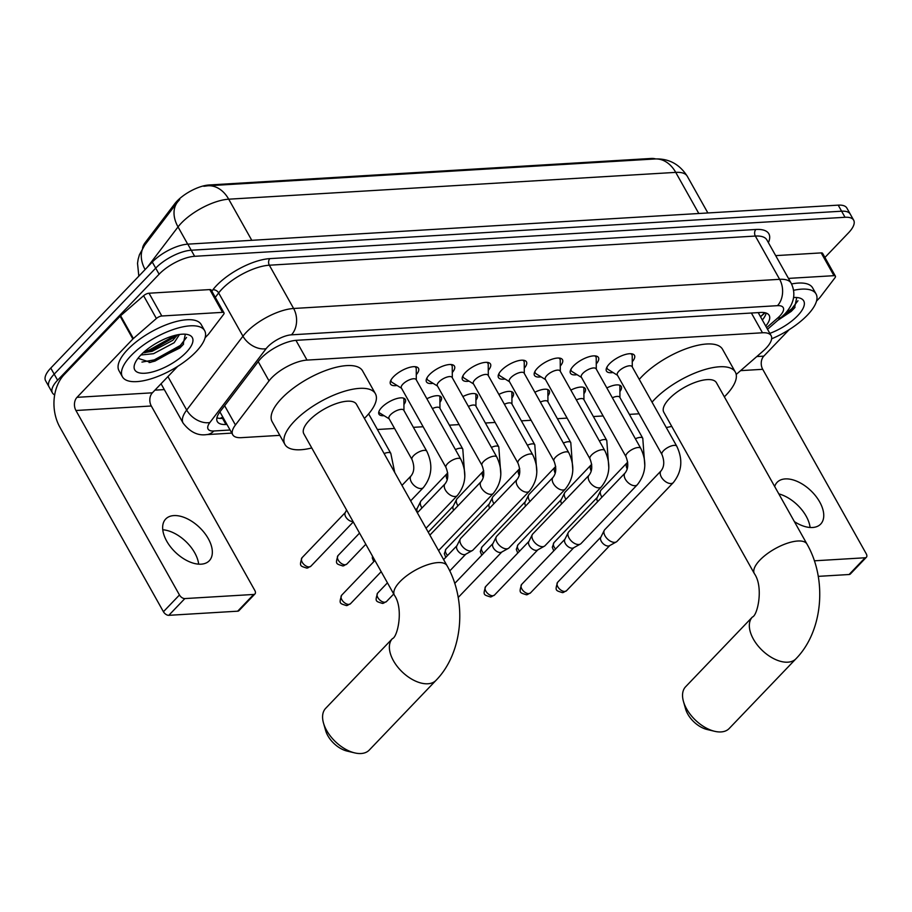 <?xml version="1.0" encoding="UTF-8"?>
<svg xmlns="http://www.w3.org/2000/svg" width="912" height="912" viewBox="0 0 912 912"><rect width="100%" height="100%" fill="white"/><g stroke="black" fill="none" stroke-linecap="round" stroke-linejoin="round"><path stroke-width="1.37" d="M384.055 415.678A15.082 5.803 -29.3 0 1 378.97 414.173A15.082 5.803 -29.3 0 1 381.74 407.413A15.082 5.803 -29.3 0 1 395.306 399.023A15.082 5.803 -29.3 0 1 405.293 399.41A15.082 5.803 -29.3 0 1 403.925 404.529M397.073 385.48A16.051 6.167 -29.3 0 1 390.484 384.032A16.051 6.167 -29.3 0 1 393.425 376.838A16.051 6.167 -29.3 0 1 407.858 367.912A16.051 6.167 -29.3 0 1 418.483 368.323A16.051 6.167 -29.3 0 1 416.282 374.707M433.075 383.325A16.051 6.167 -29.3 0 1 426.485 381.877A16.051 6.167 -29.3 0 1 429.415 374.684A16.051 6.167 -29.3 0 1 443.848 365.758A16.051 6.167 -29.3 0 1 454.472 366.168A16.051 6.167 -29.3 0 1 452.272 372.541M469.064 381.159A16.051 6.167 -29.3 0 1 462.475 379.711A16.051 6.167 -29.3 0 1 465.416 372.518A16.051 6.167 -29.3 0 1 479.849 363.603A16.051 6.167 -29.3 0 1 490.474 364.002A16.051 6.167 -29.3 0 1 488.273 370.386M505.066 379.004A16.051 6.167 -29.3 0 1 498.476 377.557A16.051 6.167 -29.3 0 1 501.406 370.363A16.051 6.167 -29.3 0 1 515.839 361.437A16.051 6.167 -29.3 0 1 526.463 361.847A16.051 6.167 -29.3 0 1 524.263 368.22M541.055 376.838A16.051 6.167 -29.3 0 1 534.466 375.391A16.051 6.167 -29.3 0 1 537.407 368.209A16.051 6.167 -29.3 0 1 551.84 359.282A16.051 6.167 -29.3 0 1 562.465 359.681A16.051 6.167 -29.3 0 1 560.264 366.065M577.057 374.684A16.051 6.167 -29.3 0 1 570.467 373.236A16.051 6.167 -29.3 0 1 573.397 366.043A16.051 6.167 -29.3 0 1 587.841 357.116A16.051 6.167 -29.3 0 1 598.454 357.527A16.051 6.167 -29.3 0 1 596.266 363.899M613.046 372.518A16.051 6.167 -29.3 0 1 606.457 371.07A16.051 6.167 -29.3 0 1 609.398 363.888A16.051 6.167 -29.3 0 1 623.831 354.962A16.051 6.167 -29.3 0 1 634.456 355.361A16.051 6.167 -29.3 0 1 632.255 361.745M736.201 374.467L762.865 351.268A28.283 10.876 150.7 0 0 765.943 348.338A28.283 10.876 150.7 0 0 771.119 335.662A28.283 10.876 150.7 0 0 762.478 332.777L307.025 360.092A28.283 10.876 150.7 0 0 269.017 380.885L235.433 424.981A28.283 10.876 150.7 0 0 232.742 434.762A28.283 10.876 150.7 0 0 241.384 437.657L279.824 435.355M758.168 312.611A28.283 10.876 -29.3 0 1 758.339 312.896L771.119 335.662M655.671 158.927A25.456 9.781 150.7 0 0 650.849 158.483L209.019 184.988A25.456 9.781 150.7 0 0 174.808 203.707L145.43 242.273A25.456 9.781 150.7 0 0 142.546 248.292M377.397 429.495L394.565 428.469M413.398 427.34L423.134 426.748M449.388 425.174L459.124 424.593M485.389 423.02L495.125 422.438M521.379 420.854L531.115 420.272M557.38 418.699L567.116 418.118M593.37 416.545L603.117 415.952M629.371 414.379L639.107 413.797M606.856 387.931A15.082 5.803 -29.3 0 1 621.266 386.449A15.082 5.803 -29.3 0 1 619.909 391.567M570.855 390.097A15.082 5.803 -29.3 0 1 585.265 388.603A15.082 5.803 -29.3 0 1 583.908 393.733M534.854 392.251A15.082 5.803 -29.3 0 1 549.275 390.769A15.082 5.803 -29.3 0 1 547.907 395.888M498.864 394.417A15.082 5.803 -29.3 0 1 513.274 392.924A15.082 5.803 -29.3 0 1 511.917 398.054M462.863 396.572A15.082 5.803 -29.3 0 1 477.284 395.09A15.082 5.803 -29.3 0 1 475.916 400.208M426.873 398.738A15.082 5.803 -29.3 0 1 441.283 397.244A15.082 5.803 -29.3 0 1 439.926 402.363M54.663 394.885A28.283 10.876 -29.3 0 1 52.417 392.89A28.283 10.876 -29.3 0 1 57.593 380.213L159.11 274.216L155.701 268.139A28.283 10.876 -29.3 0 1 191.224 250.23L841.616 211.208A28.283 10.876 -29.3 0 1 850.258 214.103A28.283 10.876 -29.3 0 0 841.616 211.208L191.224 250.23A28.283 10.876 -29.3 0 0 155.701 268.139L54.184 374.148L155.701 268.139L152.293 262.063A28.283 10.876 -29.3 0 1 187.815 244.154L838.208 205.143A28.283 10.876 -29.3 0 1 846.849 208.039L853.666 220.18A28.283 10.876 -29.3 0 1 848.491 232.856L824.915 257.469M52.417 392.89L49.009 386.813A28.283 10.876 -29.3 0 1 54.184 374.148A28.283 10.876 -29.3 0 0 49.009 386.813L45.6 380.749A28.283 10.876 -29.3 0 1 50.776 368.072L152.293 262.063M177.338 202.293L144.712 245.134A33.003 22.789 37.3 0 0 144.677 245.168A33.003 22.789 37.3 0 0 145.111 269.564M138.818 276.131L137.53 263.317L138.145 259.27L139.433 254.767L144.712 245.134M179.721 199.477L177.532 202.042A33.003 22.789 37.3 0 0 177.418 202.19A33.003 22.789 37.3 0 0 178.034 226.917L147.277 267.307M176.734 203.091L177.532 202.042M765.738 326.086A28.283 10.876 150.7 0 0 769.181 315.358A28.283 10.876 150.7 0 0 760.54 312.474L296.628 340.301A28.283 10.876 150.7 0 0 258.62 361.095L219.997 411.791A28.283 10.876 150.7 0 0 217.318 421.583A28.283 10.876 150.7 0 0 225.948 424.468L226.94 424.411M766.183 313.055A28.283 10.876 -29.3 0 1 762.329 320.021M159.11 274.216A28.283 10.876 -29.3 0 1 194.632 256.306L845.025 217.284A28.283 10.876 -29.3 0 1 853.666 220.18M164.308 389.595L154.937 390.154M223.531 418.334L222.551 418.403A28.283 10.876 -29.3 0 1 216.908 417.81M793.645 290.301A47.15 18.115 -29.3 0 1 816.058 293.972A47.15 18.115 -29.3 0 1 807.428 315.096A47.15 18.115 -29.3 0 1 771.632 338.808M791.57 283.963A47.15 18.115 -29.3 0 1 812.649 287.896L816.058 293.972M777.765 320.363L791.24 311.368L794.5 307.994L796.632 298.053M793.668 297.517A33.003 12.688 -29.3 0 1 798.524 297.757A33.003 12.688 -29.3 0 1 797.681 315.677A33.003 12.688 -29.3 0 1 769.831 333.382M779.418 318.926L795.013 307.367M784.411 314.389L791.719 308.792L797.966 300.732M778.814 493.882A30.176 17.305 -136.2 0 1 810.084 527.478M794.386 521.618A30.176 17.305 43.8 0 0 812.535 527.501A30.176 17.305 43.8 0 0 820.697 524.069A30.176 17.305 43.8 0 0 815.784 496.117A30.176 17.305 43.8 0 0 785.278 478.914A30.176 17.305 43.8 0 0 777.115 482.334A30.176 17.305 43.8 0 0 774.687 486.518M788.47 278.399L833.967 275.675L821.188 252.898A4.72 1.813 -29.3 0 1 822.624 253.376L835.403 276.154A4.72 1.813 150.7 0 0 833.967 275.675M775.69 255.622L821.188 252.898M866.4 557.232L850.372 573.979A4.72 2.702 -136.2 0 1 849.095 574.514L865.123 557.768A4.72 2.702 43.8 0 0 866.4 557.232A4.72 2.702 43.8 0 0 866.24 553.778L762.717 369.303A9.428 6.817 86.6 0 1 763.8 356.136L789.154 329.665M818.258 576.361L849.095 574.514M814.37 560.812L865.123 557.768M816.525 301.074L819.671 297.791A4.72 1.813 150.7 0 0 820.082 297.312L834.959 277.784A4.72 1.813 150.7 0 0 835.403 276.154M131.032 355.669A47.15 18.115 -29.3 0 1 173.44 329.46A47.15 18.115 -29.3 0 1 204.641 330.646A47.15 18.115 -29.3 0 1 196.012 351.77A47.15 18.115 -29.3 0 1 153.615 377.99A47.15 18.115 -29.3 0 1 122.413 376.793A47.15 18.115 -29.3 0 1 131.032 355.669M122.413 376.793L119.005 370.728A47.15 18.115 -29.3 0 1 127.623 349.604A47.15 18.115 -29.3 0 1 170.031 323.384A47.15 18.115 -29.3 0 1 201.233 324.581L204.641 330.646M137.997 358.302L150.617 362.395L179.824 348.042L183.084 344.679L185.216 334.738M186.265 352.363A33.003 12.688 -29.3 0 1 150.651 372.392A33.003 12.688 -29.3 0 1 134.771 363.808A33.003 12.688 -29.3 0 1 140.779 355.087A33.003 12.688 -29.3 0 1 187.108 334.43A33.003 12.688 -29.3 0 1 186.265 352.363M143.081 352.841L152.201 351.28L172.79 340.313L177.475 334.829M140.858 355.007L153.558 353.685L174.146 342.73L179.527 334.476M144.632 352.762L149.557 351.451L176.985 335.684M149.169 362.577L154.972 361.095L180.975 346.674L183.597 344.052M144.712 351.394L148.884 350.242L175.503 335.263M141.953 362.087L154.299 359.887L180.302 345.477L186.55 337.417M714.586 731.287L707.005 729.475A20.748 11.902 -136.2 0 1 685.596 708.977L683.464 701.476A30.176 17.305 43.8 0 0 714.586 731.287A30.176 17.305 43.8 0 0 721.039 731.926A30.176 17.305 43.8 0 0 729.19 728.506L795.982 658.76A30.176 17.305 -136.2 0 1 787.82 662.18A30.176 17.305 -136.2 0 1 757.302 644.966A30.176 17.305 -136.2 0 1 752.4 617.025L685.607 686.759A30.176 17.305 43.8 0 0 683.464 701.476M754.372 573.625A30.176 11.594 150.7 0 1 759.89 560.116A30.176 11.594 150.7 0 1 797.783 541.01A30.176 11.594 150.7 0 1 806.995 544.099L716.422 382.698A30.176 11.594 150.7 0 0 696.46 381.934A30.176 11.594 150.7 0 0 669.317 398.715A30.176 11.594 150.7 0 0 663.799 412.235L754.372 573.625C763.8 586.997 757.587 615.589 752.4 617.025M652.046 402.169A51.859 19.927 -29.3 0 1 654.371 399.616A51.859 19.927 -29.3 0 1 701.009 370.774A51.859 19.927 -29.3 0 1 735.334 372.085A51.859 19.927 -29.3 0 1 725.849 395.318A51.859 19.927 -29.3 0 1 724.356 396.834M639.266 379.392A51.859 19.927 -29.3 0 1 641.592 376.838A51.859 19.927 -29.3 0 1 688.229 347.996A51.859 19.927 -29.3 0 1 722.555 349.307L735.334 372.085M671.734 426.371A51.859 19.927 -29.3 0 1 666.262 427.511M354.631 752.879L347.039 751.066A20.748 11.902 -136.2 0 1 325.641 730.569L323.498 723.068A30.176 17.305 43.8 0 0 354.631 752.879A30.176 17.305 43.8 0 0 361.072 753.517A30.176 17.305 43.8 0 0 369.235 750.097L436.016 680.352A30.176 17.305 -136.2 0 1 427.853 683.772A30.176 17.305 -136.2 0 1 397.347 666.569A30.176 17.305 -136.2 0 1 392.434 638.617L325.652 708.35A30.176 17.305 43.8 0 0 323.498 723.068M394.406 595.228A30.176 11.594 150.7 0 1 399.935 581.708A30.176 11.594 150.7 0 1 437.817 562.601A30.176 11.594 150.7 0 1 447.04 565.691L356.467 404.29A30.176 11.594 150.7 0 0 336.494 403.526A30.176 11.594 150.7 0 0 309.362 420.307A30.176 11.594 150.7 0 0 303.833 433.827L394.406 595.228C403.834 608.589 397.621 637.18 392.434 638.617M311.767 447.963A51.859 19.927 -29.3 0 1 284.92 444.44A51.859 19.927 -29.3 0 1 294.416 421.207A51.859 19.927 -29.3 0 1 341.054 392.365A51.859 19.927 -29.3 0 1 375.379 393.676A51.859 19.927 -29.3 0 1 365.883 416.921A51.859 19.927 -29.3 0 1 364.401 418.426M284.92 444.44L272.141 421.663A51.859 19.927 -29.3 0 1 281.637 398.43A51.859 19.927 -29.3 0 1 328.274 369.588A51.859 19.927 -29.3 0 1 362.6 370.91L375.379 393.676M632.29 366.955L632.221 355.919A14.147 5.438 150.7 0 0 631.936 354.779A14.147 5.438 150.7 0 0 630.648 353.708M632.119 366.658A8.482 3.26 150.7 0 0 626.498 366.442A8.482 3.26 150.7 0 0 618.872 371.161A8.482 3.26 150.7 0 0 617.321 374.969L661.964 454.529A8.482 3.26 150.7 0 1 663.514 450.722A8.482 3.26 150.7 0 1 673.797 445.387A8.482 3.26 150.7 0 1 676.761 446.219L632.119 366.658M661.075 470.843A8.482 4.868 -136.2 0 0 662.294 478.504A8.482 4.868 -136.2 0 0 670.662 483.554A8.482 4.868 -136.2 0 0 671.038 483.542A8.482 4.868 -136.2 0 0 673.33 482.585L617.014 541.386A8.482 4.868 -136.2 0 1 616.33 541.91A8.482 4.868 -136.2 0 1 614.722 542.355A8.482 4.868 -136.2 0 1 605.044 535.868A8.482 4.868 -136.2 0 1 604.268 530.351A8.482 4.868 -136.2 0 1 604.759 529.655L661.075 470.843C664.301 466.716 664.597 461.278 661.964 454.529M616.33 541.91L609.478 545.718A6.133 3.511 -136.2 0 1 608.315 546.037A6.133 3.511 -136.2 0 1 601.316 541.352A6.133 3.511 -136.2 0 1 600.757 537.373L604.268 530.351M607.027 366.966A14.147 5.438 150.7 0 0 607.267 368.619A14.147 5.438 150.7 0 0 608.099 369.463L617.481 375.265M596.288 369.121L596.231 358.074A14.147 5.438 150.7 0 0 595.946 356.945A14.147 5.438 150.7 0 0 594.647 355.862M596.117 368.824A8.482 3.26 150.7 0 0 590.509 368.608A8.482 3.26 150.7 0 0 582.871 373.327A8.482 3.26 150.7 0 0 581.32 377.123L625.974 456.684A8.482 3.26 150.7 0 1 627.524 452.888A8.482 3.26 150.7 0 1 637.796 447.541A8.482 3.26 150.7 0 1 640.771 448.373L596.117 368.824M625.073 473.009A8.482 4.868 -136.2 0 0 626.293 480.658A8.482 4.868 -136.2 0 0 634.661 485.72A8.482 4.868 -136.2 0 0 635.037 485.708A8.482 4.868 -136.2 0 0 637.328 484.739L581.024 543.552A8.482 4.868 -136.2 0 1 580.34 544.076A8.482 4.868 -136.2 0 1 578.721 544.51A8.482 4.868 -136.2 0 1 569.042 538.034A8.482 4.868 -136.2 0 1 568.267 532.517A8.482 4.868 -136.2 0 1 568.757 531.81L625.073 473.009C628.311 468.871 628.607 463.433 625.974 456.684M580.34 544.076L573.477 547.873A6.133 3.511 -136.2 0 1 572.314 548.192A6.133 3.511 -136.2 0 1 565.326 543.518A6.133 3.511 -136.2 0 1 564.767 539.528L568.267 532.517M571.037 369.121A14.147 5.438 150.7 0 0 571.277 370.785A14.147 5.438 150.7 0 0 572.098 371.617L581.491 377.42M560.299 371.275L560.23 360.24A14.147 5.438 150.7 0 0 559.945 359.1A14.147 5.438 150.7 0 0 558.657 358.028M560.128 370.979A8.482 3.26 150.7 0 0 554.507 370.762A8.482 3.26 150.7 0 0 546.881 375.482A8.482 3.26 150.7 0 0 545.33 379.289L589.973 458.85A8.482 3.26 150.7 0 1 591.523 455.042A8.482 3.26 150.7 0 1 601.806 449.707A8.482 3.26 150.7 0 1 604.77 450.539L560.128 370.979M589.084 475.163A8.482 4.868 -136.2 0 0 590.303 482.824A8.482 4.868 -136.2 0 0 598.671 487.874A8.482 4.868 -136.2 0 0 599.047 487.863A8.482 4.868 -136.2 0 0 601.339 486.905L545.023 545.707A8.482 4.868 -136.2 0 1 544.339 546.231A8.482 4.868 -136.2 0 1 542.731 546.676A8.482 4.868 -136.2 0 1 533.041 540.189A8.482 4.868 -136.2 0 1 532.266 534.671A8.482 4.868 -136.2 0 1 532.768 533.965L589.084 475.163C592.31 471.037 592.606 465.587 589.973 458.85M544.339 546.231L537.487 550.039A6.133 3.511 -136.2 0 1 536.324 550.358A6.133 3.511 -136.2 0 1 529.325 545.672A6.133 3.511 -136.2 0 1 528.766 541.694L532.266 534.671M535.036 371.275A14.147 5.438 150.7 0 0 535.276 372.94A14.147 5.438 150.7 0 0 536.108 373.783L545.49 379.586M524.297 373.441L524.24 362.395A14.147 5.438 150.7 0 0 523.955 361.255A14.147 5.438 150.7 0 0 522.656 360.183M524.126 373.133A8.482 3.26 150.7 0 0 518.518 372.928A8.482 3.26 150.7 0 0 510.88 377.636A8.482 3.26 150.7 0 0 509.329 381.444L553.972 461.005A8.482 3.26 150.7 0 1 555.533 457.197A8.482 3.26 150.7 0 1 565.805 451.862A8.482 3.26 150.7 0 1 568.78 452.694L524.126 373.133M553.082 477.318A8.482 4.868 -136.2 0 0 554.302 484.979A8.482 4.868 -136.2 0 0 562.67 490.029A8.482 4.868 -136.2 0 0 563.046 490.029A8.482 4.868 -136.2 0 0 565.337 489.06L509.033 547.873A8.482 4.868 -136.2 0 1 508.349 548.397A8.482 4.868 -136.2 0 1 506.73 548.83A8.482 4.868 -136.2 0 1 497.051 542.344A8.482 4.868 -136.2 0 1 496.276 536.837A8.482 4.868 -136.2 0 1 496.766 536.131L553.082 477.318C556.309 473.191 556.616 467.753 553.972 461.005M508.349 548.397L501.486 552.193A6.133 3.511 -136.2 0 1 500.323 552.512A6.133 3.511 -136.2 0 1 493.335 547.827A6.133 3.511 -136.2 0 1 492.776 543.848L496.276 536.837M499.035 373.441A14.147 5.438 150.7 0 0 499.286 375.106A14.147 5.438 150.7 0 0 500.107 375.938L509.5 381.74M488.308 375.596L488.239 364.561A14.147 5.438 150.7 0 0 487.954 363.421A14.147 5.438 150.7 0 0 486.666 362.349M488.137 375.299A8.482 3.26 150.7 0 0 482.516 375.083A8.482 3.26 150.7 0 0 474.89 379.802A8.482 3.26 150.7 0 0 473.328 383.599L517.982 463.159A8.482 3.26 150.7 0 1 519.532 459.363A8.482 3.26 150.7 0 1 529.815 454.016A8.482 3.26 150.7 0 1 532.779 454.86L488.137 375.299M517.081 479.484A8.482 4.868 -136.2 0 0 518.312 487.133A8.482 4.868 -136.2 0 0 526.68 492.195A8.482 4.868 -136.2 0 0 527.045 492.184A8.482 4.868 -136.2 0 0 529.348 491.226L473.032 550.027A8.482 4.868 -136.2 0 1 472.348 550.552A8.482 4.868 -136.2 0 1 470.74 550.985A8.482 4.868 -136.2 0 1 461.05 544.51A8.482 4.868 -136.2 0 1 460.275 538.992A8.482 4.868 -136.2 0 1 460.777 538.285L517.081 479.484C520.319 475.357 520.615 469.908 517.982 463.159M472.348 550.552L465.496 554.359A6.133 3.511 -136.2 0 1 464.333 554.667A6.133 3.511 -136.2 0 1 457.334 549.993A6.133 3.511 -136.2 0 1 456.775 546.003L460.275 538.992M463.045 375.596A14.147 5.438 150.7 0 0 463.285 377.26A14.147 5.438 150.7 0 0 464.105 378.092L473.499 383.906M452.306 377.75L452.238 366.715A14.147 5.438 150.7 0 0 451.964 365.575A14.147 5.438 150.7 0 0 450.665 364.504M452.135 377.454A8.482 3.26 150.7 0 0 446.527 377.237A8.482 3.26 150.7 0 0 438.889 381.957A8.482 3.26 150.7 0 0 437.338 385.765L481.981 465.325A8.482 3.26 150.7 0 1 483.542 461.518A8.482 3.26 150.7 0 1 493.814 456.182A8.482 3.26 150.7 0 1 496.789 457.015L452.135 377.454M427.044 377.762A14.147 5.438 150.7 0 0 427.295 379.426A14.147 5.438 150.7 0 0 428.116 380.258L437.509 386.061M416.305 379.916L416.248 368.87A14.147 5.438 150.7 0 0 415.963 367.741A14.147 5.438 150.7 0 0 414.675 366.658M416.146 379.62A8.482 3.26 150.7 0 0 410.525 379.403A8.482 3.26 150.7 0 0 402.899 384.123A8.482 3.26 150.7 0 0 401.337 387.919L445.991 467.48A8.482 3.26 150.7 0 1 447.541 463.684A8.482 3.26 150.7 0 1 457.824 458.337A8.482 3.26 150.7 0 1 460.788 459.181L416.146 379.62M391.054 379.916A14.147 5.438 150.7 0 0 391.294 381.581A14.147 5.438 150.7 0 0 392.114 382.413L401.508 388.227M619.943 397.564L619.875 386.528A14.147 5.438 150.7 0 0 619.59 385.388A14.147 5.438 150.7 0 0 619.43 385.138M644.807 465.77L642.778 438.262L619.772 397.267A8.482 3.26 150.7 0 0 612.374 397.769M601.966 497.143A8.482 4.868 -136.2 0 1 601.396 496.231A8.482 4.868 -136.2 0 1 600.62 490.713A8.482 4.868 -136.2 0 1 601.111 490.006L627.707 462.122M597.645 501.646A6.133 3.511 -136.2 0 1 597.121 497.724L600.62 490.713M583.942 399.73L583.874 388.694A14.147 5.438 150.7 0 0 583.6 387.554A14.147 5.438 150.7 0 0 583.429 387.304L583.6 387.554M608.817 467.924L606.776 440.428L583.771 399.433A8.482 3.26 150.7 0 0 576.373 399.923M565.964 499.297A8.482 4.868 -136.2 0 1 565.394 498.385A8.482 4.868 -136.2 0 1 564.619 492.868A8.482 4.868 -136.2 0 1 565.121 492.161L591.717 464.276M561.644 503.812A6.133 3.511 -136.2 0 1 561.119 499.879L564.619 492.868M547.941 401.884L547.884 390.849A14.147 5.438 150.7 0 0 547.599 389.709A14.147 5.438 150.7 0 0 547.439 389.458M572.816 470.09L570.787 442.582L547.781 401.588A8.482 3.26 150.7 0 0 540.371 402.089M529.975 501.463A8.482 4.868 -136.2 0 1 529.405 500.54A8.482 4.868 -136.2 0 1 528.629 495.034A8.482 4.868 -136.2 0 1 529.12 494.327L555.716 466.442M525.654 505.966A6.133 3.511 -136.2 0 1 525.118 502.045L528.629 495.034M511.951 404.05L511.883 393.004A14.147 5.438 150.7 0 0 511.598 391.875A14.147 5.438 150.7 0 0 511.438 391.624L511.598 391.875M536.826 472.245L534.785 444.748L511.78 403.754A8.482 3.26 150.7 0 0 504.382 404.244M493.973 503.618A8.482 4.868 -136.2 0 1 493.403 502.706A8.482 4.868 -136.2 0 1 492.628 497.188A8.482 4.868 -136.2 0 1 493.13 496.481L519.726 468.597M489.653 508.132A6.133 3.511 -136.2 0 1 489.128 504.199L492.628 497.188M475.95 406.205L475.893 395.17A14.147 5.438 150.7 0 0 475.608 394.03A14.147 5.438 150.7 0 0 475.437 393.779M500.825 474.4L498.796 446.903L475.79 405.908A8.482 3.26 150.7 0 0 468.38 406.41M457.972 505.772A8.482 4.868 -136.2 0 1 457.414 504.86A8.482 4.868 -136.2 0 1 456.638 499.354A8.482 4.868 -136.2 0 1 457.129 498.647L483.725 470.763M453.663 510.287A6.133 3.511 -136.2 0 1 453.127 506.365L456.638 499.354M439.96 408.371L439.892 397.324A14.147 5.438 150.7 0 0 439.607 396.184A14.147 5.438 150.7 0 0 439.447 395.933L439.607 396.184M464.835 476.566L462.794 449.057L439.789 408.063A8.482 3.26 150.7 0 0 432.391 408.565M421.982 507.938A8.482 4.868 -136.2 0 1 421.412 507.026A8.482 4.868 -136.2 0 1 420.637 501.509A8.482 4.868 -136.2 0 1 421.127 500.802L447.735 472.918M417.662 512.441A6.133 3.511 -136.2 0 1 417.137 508.52L420.637 501.509M403.959 410.525L403.902 399.49A14.147 5.438 150.7 0 0 403.617 398.35A14.147 5.438 150.7 0 0 403.446 398.099M403.788 410.229A8.482 3.26 150.7 0 0 398.179 410.012A8.482 3.26 150.7 0 0 390.541 414.732A8.482 3.26 150.7 0 0 388.991 418.528L411.996 459.523A8.482 3.26 150.7 0 1 413.546 455.726A8.482 3.26 150.7 0 1 423.829 450.38A8.482 3.26 150.7 0 1 426.793 451.223L403.788 410.229M378.947 412.19L378.811 411.95A14.147 5.438 150.7 0 0 378.947 412.19A14.147 5.438 150.7 0 0 379.768 413.022L389.162 418.836M353.012 521.47A6.133 3.511 -136.2 0 1 352.693 521.504A6.133 3.511 -136.2 0 1 345.705 516.819A6.133 3.511 -136.2 0 1 345.146 512.84L346.571 509.979M162.758 529.769A30.176 17.305 -136.2 0 1 198.668 564.163M201.119 564.175A30.176 17.305 43.8 0 0 209.281 560.755A30.176 17.305 43.8 0 0 204.368 532.802A30.176 17.305 43.8 0 0 173.861 515.588A30.176 17.305 43.8 0 0 165.699 519.019A30.176 17.305 43.8 0 0 170.612 546.961A30.176 17.305 43.8 0 0 201.119 564.175M161.8 315.997A4.72 1.813 150.7 0 0 156.385 318.493L133.391 338.512A4.72 1.813 150.7 0 0 132.878 339.002L120.099 316.225A4.72 1.813 -29.3 0 1 120.612 315.734L143.606 295.716A4.72 1.813 -29.3 0 1 149.021 293.219L161.8 315.997L222.551 312.349L209.771 289.583A4.72 1.813 -29.3 0 1 211.208 290.062L223.987 312.839A4.72 1.813 150.7 0 0 222.551 312.349M149.021 293.219L209.771 289.583M120.099 316.225L64.239 374.558A37.723 27.292 -93.4 0 0 59.907 427.249L163.43 611.724L179.459 594.977L75.935 410.503A9.428 6.817 86.6 0 1 77.018 397.336L132.878 339.002M254.984 593.917L238.955 610.652A4.72 2.702 -136.2 0 1 237.679 611.188L253.707 594.453A4.72 2.702 43.8 0 0 254.984 593.917A4.72 2.702 43.8 0 0 254.824 590.463L151.301 405.988A9.428 6.817 86.6 0 1 152.384 392.81L177.737 366.339M179.459 594.977A4.72 2.702 43.8 0 0 184.84 598.58L168.811 615.326L237.679 611.188M168.811 615.326A4.72 2.702 -136.2 0 1 163.43 611.724M184.84 598.58L253.707 594.453M205.109 337.759L208.255 334.476A4.72 1.813 150.7 0 0 208.666 333.997L223.543 314.469A4.72 1.813 150.7 0 0 223.987 312.839M758.738 313.614A9.428 3.625 150.7 0 0 759.035 312.565M145.43 242.273L146.045 243.379M174.808 203.707L175.423 204.801M209.019 184.988L209.418 185.695M650.849 158.483L651.248 159.19M219.986 418.403A28.283 20.463 -93.4 0 0 222.767 416.989M760.289 316.373A28.283 12.426 49 0 0 761.885 315.404L760.448 316.658M751.385 313.021L762.478 332.777M224.626 405.715L235.433 424.981M258.21 361.631L269.017 380.885M295.944 340.347L307.025 360.092M203.809 186.276L208.027 185.774A33.003 23.883 86.6 0 1 228.707 199.192A37.723 14.489 150.7 0 0 181.351 223.064A37.723 14.489 150.7 0 0 178.034 226.917L187.712 244.165M698.82 213.499L675.735 172.379A33.003 23.883 -93.4 0 0 655.067 158.962C668.781 158.392 679.508 164.149 687.26 176.233A37.723 14.489 150.7 0 0 675.735 172.379L228.707 199.192L251.792 240.323M187.815 244.154L194.632 256.306M838.208 205.143L845.025 217.284M50.776 368.072L57.593 380.213M766.627 327.659L777.719 318.003A18.856 7.25 150.7 0 0 779.771 316.054A18.856 7.25 150.7 0 0 777.469 305.668L291.452 334.829A18.856 7.25 150.7 0 0 267.775 346.765A18.856 7.25 150.7 0 0 266.11 348.692L209.874 422.53A18.856 7.25 150.7 0 0 213.841 430.988L230.086 430.008M161.048 383.77L183.107 423.1A37.723 14.489 -29.3 0 1 186.698 410.058L242.945 336.209A37.723 14.489 -29.3 0 1 246.251 332.356A37.723 14.489 -29.3 0 1 293.618 308.484L779.635 279.323A37.723 14.489 -29.3 0 1 791.149 283.187L766.867 239.913A37.723 14.489 150.7 0 0 755.353 236.06L269.336 265.21A37.723 14.489 150.7 0 0 221.969 289.093A37.723 14.489 150.7 0 0 218.652 292.934L215.3 297.346M211.835 291.167L212.861 289.822A42.431 16.302 -29.3 0 1 269.872 258.62L755.888 229.471A4.72 3.409 -93.4 0 0 755.353 236.06L779.635 279.323A18.856 13.646 86.6 0 1 777.469 305.668M212.861 289.822A4.72 3.26 -142.7 0 1 218.652 292.934L242.945 336.209A18.856 13.019 37.3 0 0 266.11 348.692M755.888 229.471A42.431 16.302 -29.3 0 1 768.394 242.638M291.452 334.829A18.856 13.646 86.6 0 0 293.618 308.484L269.336 265.21A4.72 3.409 -93.4 0 1 269.872 258.62M209.874 422.53A18.856 13.019 37.3 0 1 186.698 410.058L167.922 376.588M213.841 430.988A18.856 13.646 86.6 0 1 206.443 434.625L231.819 433.109M777.719 318.003A18.856 8.276 49 0 0 781.584 317.034L767.528 329.278M765.145 312.759L760.517 316.783M222.551 418.403L225.948 424.468M740.612 370.637L762.717 369.303M756.778 356.558L763.8 356.136M557.631 582.278C554.77 591.079 555.796 590.406 562.419 592.629L566.477 590.759A6.133 3.511 -136.2 0 1 564.824 591.455A6.133 3.511 -136.2 0 1 558.623 587.955A6.133 3.511 -136.2 0 1 557.631 582.278L600.905 537.088M562.419 592.629A6.133 4.435 -93.4 0 0 564.824 591.455M521.63 584.432C518.78 593.233 519.794 592.561 526.429 594.795L530.488 592.914A6.133 3.511 -136.2 0 1 528.823 593.609A6.133 3.511 -136.2 0 1 522.633 590.11A6.133 3.511 -136.2 0 1 521.63 584.432L564.904 539.243M526.429 594.795A6.133 4.435 -93.4 0 0 528.823 593.609M485.629 586.598C482.779 595.399 483.805 594.727 490.428 596.95L494.486 595.069A6.133 3.511 -136.2 0 1 492.833 595.764A6.133 3.511 -136.2 0 1 486.632 592.276A6.133 3.511 -136.2 0 1 485.629 586.598L528.914 541.397M490.428 596.95A6.133 4.435 -93.4 0 0 492.833 595.764M458.497 597.235A6.133 3.511 -136.2 0 1 458.212 597.474L501.771 552.045M377.648 593.074C374.786 601.874 375.812 601.202 382.436 603.425L386.494 601.555A6.133 3.511 -136.2 0 1 384.841 602.251A6.133 3.511 -136.2 0 1 378.64 598.751A6.133 3.511 -136.2 0 1 377.648 593.074L387.452 582.836M382.436 603.425A6.133 4.435 -93.4 0 0 384.841 602.251M496.789 457.015C503.128 470.307 501.988 482.425 493.346 493.381A8.482 4.868 -136.2 0 1 491.055 494.35A8.482 4.868 -136.2 0 1 490.679 494.35A8.482 4.868 -136.2 0 1 482.311 489.299A8.482 4.868 -136.2 0 1 481.091 481.639C484.318 477.512 484.614 472.074 481.981 465.325M341.647 595.228C338.797 604.029 339.811 603.356 346.446 605.591L350.504 603.71A6.133 3.511 -136.2 0 1 348.84 604.405A6.133 3.511 -136.2 0 1 342.65 600.905A6.133 3.511 -136.2 0 1 341.647 595.228L374.912 560.492M346.446 605.591A6.133 4.435 -93.4 0 0 348.84 604.405M460.788 459.181C467.138 472.462 465.986 484.591 457.357 495.535A8.482 4.868 -136.2 0 1 455.054 496.504A8.482 4.868 -136.2 0 1 454.678 496.516A8.482 4.868 -136.2 0 1 446.321 491.454A8.482 4.868 -136.2 0 1 445.09 483.805C448.328 479.666 448.624 474.229 445.991 467.48M642.778 438.262A8.482 3.26 150.7 0 0 639.802 437.429A8.482 3.26 150.7 0 0 635.379 438.763M627.251 468.905A8.482 4.868 -136.2 0 1 627.08 462.886M555.568 548.99A6.133 3.511 -136.2 0 1 553.983 542.629L597.257 497.439M606.776 440.428A8.482 3.26 150.7 0 0 603.812 439.584A8.482 3.26 150.7 0 0 599.378 440.918M591.25 471.071A8.482 4.868 -136.2 0 1 591.079 465.052M519.578 551.156A6.133 3.511 -136.2 0 1 517.982 544.795L561.268 499.594M570.787 442.582A8.482 3.26 150.7 0 0 567.811 441.75A8.482 3.26 150.7 0 0 563.377 443.084M555.26 473.225A8.482 4.868 -136.2 0 1 555.089 467.206M483.577 553.31A6.133 3.511 -136.2 0 1 481.992 546.949L525.266 501.76M534.785 444.748A8.482 3.26 150.7 0 0 531.821 443.905A8.482 3.26 150.7 0 0 527.387 445.238M519.259 475.391A8.482 4.868 -136.2 0 1 519.088 469.372M447.575 555.476A6.133 3.511 -136.2 0 1 445.991 549.104L489.265 503.914M498.796 446.903A8.482 3.26 150.7 0 0 495.82 446.071A8.482 3.26 150.7 0 0 491.386 447.404M483.269 477.546A8.482 4.868 -136.2 0 1 483.098 471.527M462.794 449.057A8.482 3.26 150.7 0 0 459.83 448.225A8.482 3.26 150.7 0 0 455.396 449.559M447.268 479.712A8.482 4.868 -136.2 0 1 447.097 473.693M338.01 555.59C335.149 564.391 336.175 563.719 342.798 565.942L346.856 564.061A6.133 3.511 -136.2 0 1 345.203 564.756A6.133 3.511 -136.2 0 1 339.002 561.268A6.133 3.511 -136.2 0 1 338.01 555.59L359.545 533.098M342.798 565.942A6.133 4.435 -93.4 0 0 345.203 564.756M426.793 451.223C433.143 464.516 432.003 476.634 423.362 487.589A8.482 4.868 -136.2 0 1 421.07 488.547A8.482 4.868 -136.2 0 1 420.694 488.558A8.482 4.868 -136.2 0 1 412.327 483.497A8.482 4.868 -136.2 0 1 411.107 475.847L401.964 485.389M302.009 557.745C299.159 566.546 300.173 565.873 306.808 568.108L310.867 566.227A6.133 3.511 -136.2 0 1 309.202 566.922A6.133 3.511 -136.2 0 1 303.012 563.422A6.133 3.511 -136.2 0 1 302.009 557.745L345.283 512.555M306.808 568.108A6.133 4.435 -93.4 0 0 309.202 566.922M368.63 413.877L390.803 453.378A8.482 3.26 150.7 0 0 387.828 452.546A8.482 3.26 150.7 0 0 384.112 453.572M75.935 410.503L151.301 405.988M77.018 397.336L152.384 392.81M120.612 315.734L133.391 338.512M156.385 318.493L143.606 295.716M764.769 312.656L761.885 315.404M219.917 411.905L232.742 434.762M208.027 185.774L655.067 158.962M687.26 176.233L707.872 212.963M781.584 317.034L784.879 313.91C794.113 303.776 796.199 293.539 791.149 283.187M183.107 423.1C190.027 432.037 197.801 435.879 206.443 434.625M806.995 544.099C827.264 579.337 823.217 630.967 795.982 658.76M447.04 565.691C467.297 600.928 463.25 652.57 436.016 680.352M631.936 354.779L631.366 353.753M607.267 368.619L606.697 367.604M673.33 482.585C681.971 471.629 683.111 459.511 676.761 446.219M566.477 590.759L609.752 545.558M595.946 356.945L595.365 355.919M571.277 370.785L570.695 369.759M637.328 484.739C645.97 473.795 647.121 461.666 640.771 448.373M530.488 592.914L573.762 547.724M559.945 359.1L559.375 358.074M535.276 372.94L534.706 371.925M601.339 486.905C609.98 475.95 611.12 463.832 604.77 450.539M494.486 595.069L537.761 549.879M523.955 361.255L523.374 360.24M454.735 583.429L492.913 543.563M499.286 375.106L498.704 374.08M565.337 489.06C573.979 478.105 575.119 465.986 568.78 452.694M487.954 363.421L487.384 362.395M443.62 559.603L456.923 545.718M463.285 377.26L462.715 376.234M529.348 491.226C537.977 480.271 539.129 468.152 532.779 454.86M449.753 570.923L465.77 554.2M451.964 365.575L451.383 364.549M481.091 481.639L429.883 535.116M427.295 379.426L426.713 378.4M493.346 493.381L438.558 550.597M386.494 601.555L393.722 594.008M415.963 367.741L415.393 366.715M445.09 483.805L417.343 512.783M391.294 381.581L390.724 380.555M457.357 495.535L426.029 528.253M350.504 603.71L381.193 571.664M553.983 542.629L552.296 547.234L553.766 550.871M517.982 544.795L516.295 549.389L517.777 553.037M481.992 546.949L480.293 551.555L481.775 555.191M445.991 549.104L444.304 553.709L445.786 557.357M428.252 532.209L453.275 506.08M415.712 509.876L417.274 508.235M372.484 556.16L372.313 558.03L373.783 561.667M411.107 475.847C414.333 471.721 414.629 466.271 411.996 459.523M423.362 487.589L410.651 500.859M346.856 564.061L365.815 544.27M394.736 472.484L390.803 453.378M310.867 566.227L353.275 521.938"/></g></svg>
